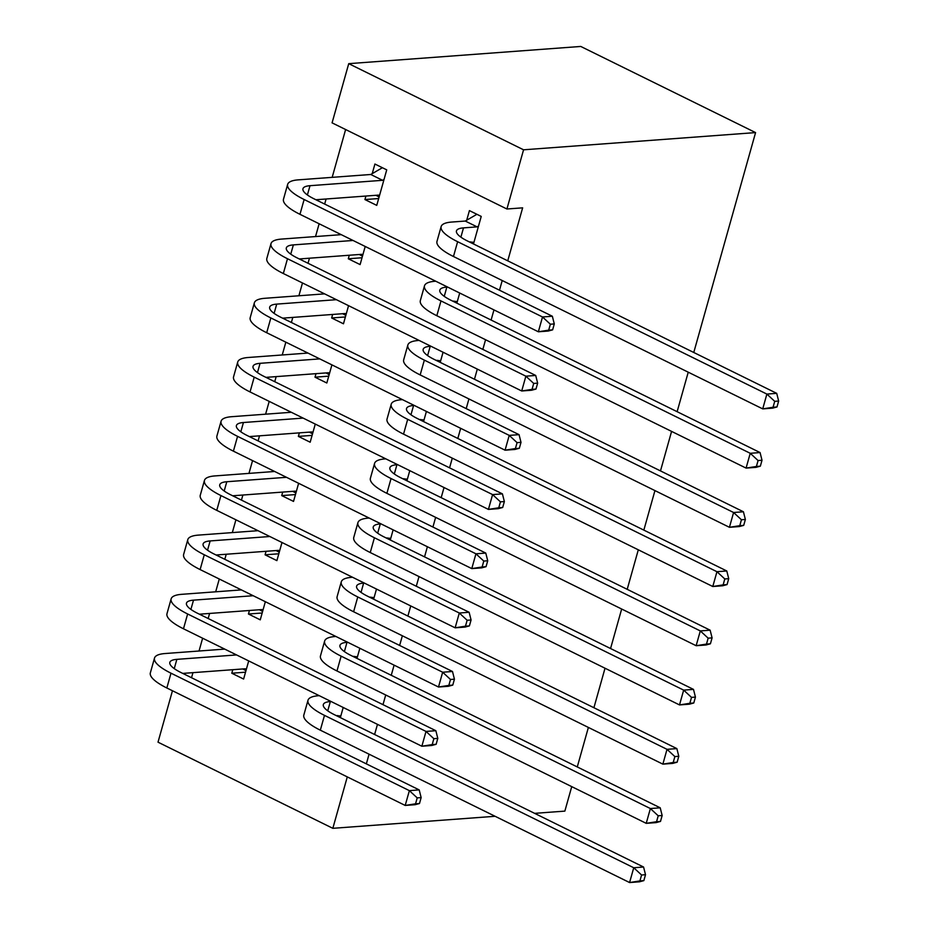 <?xml version="1.0" encoding="UTF-8"?>
<svg xmlns="http://www.w3.org/2000/svg" width="929" height="929" viewBox="0 0 929 929"><rect width="100%" height="100%" fill="white"/><g stroke="black" fill="none" stroke-linecap="round" stroke-linejoin="round"><path stroke-width="1.39" d="M345.623 129.526L332.176 177.346M326.091 198.992L324.662 204.066M319.135 223.761L315.535 236.558M309.45 258.204L308.022 263.267M302.482 282.973L298.894 295.77M292.809 317.404L291.381 322.479M285.842 342.174L282.242 354.971M276.168 376.617L274.74 381.691M269.201 401.386L265.601 414.183M259.516 435.829L258.099 440.892M252.56 460.587L248.96 473.395M242.875 495.029L241.459 500.104M235.92 519.799L232.32 532.596M226.235 554.241L224.806 559.304M219.279 579.011L215.679 591.808M209.594 613.442L208.166 618.517M202.627 638.211L199.038 651.02M192.953 672.654L191.525 677.729M348.735 63.66L523.561 149.801L506.92 209.002L332.083 122.86L348.735 63.66L580.753 46.45L755.579 132.592L693.766 352.486M347.283 776.899L332.837 828.32L158.011 742.178L172.457 690.758M688.238 372.181L677.125 411.698M671.586 431.393L660.484 470.91M654.945 490.605L643.843 530.111M638.304 549.805L627.203 589.323M621.664 609.018L610.562 648.523M605.023 668.23L593.91 707.735M588.382 727.43L577.269 766.948M571.73 786.642L564.855 811.11L534.651 813.351M362.031 257.751L348.294 258.773L360.104 264.591L365.202 246.464M348.294 258.773L349.281 255.243M456.847 303.156L459.704 293.018M328.738 376.164L315.001 377.186L326.822 383.003L331.908 364.876M315.001 377.186L315.999 373.667M423.566 421.58L426.411 411.442M295.457 494.576L281.719 495.598L293.529 501.416L298.627 483.289M281.719 495.598L282.706 492.08M390.285 539.993L393.13 529.855M262.175 613.001L248.438 614.011L260.248 619.84L265.346 601.702M248.438 614.011L249.425 610.492M356.991 658.406L359.848 648.268M366.351 763.87L369.068 754.197M374.608 734.491L377.464 724.353M382.992 704.658L385.709 694.985M391.248 675.29L394.105 665.152M399.633 645.446L402.362 635.773M407.889 616.078L410.746 605.94M416.285 586.245L419.002 576.572M424.541 556.877L427.386 546.728M432.926 527.033L435.643 517.36M441.182 497.665L444.027 487.528M449.566 467.833L452.284 458.148M457.823 438.453L460.668 428.315M466.207 408.621L468.924 398.947M474.464 379.253L477.309 369.103M482.848 349.409L485.565 339.735M491.104 320.041L493.961 309.903M499.488 290.208L502.217 280.535M507.745 260.828L522.644 207.841L506.92 209.002M340.351 717.618L343.207 707.48M245.523 672.201L231.797 673.223L243.607 679.041L248.705 660.914M231.797 673.223L232.784 669.704M373.632 599.205L376.489 589.067M278.816 553.789L265.079 554.81L276.888 560.628L281.986 542.501M265.079 554.81L266.066 551.28M406.925 480.781L409.77 470.643M312.098 435.376L298.36 436.398L310.17 442.216L315.268 424.088M298.36 436.398L299.359 432.868M440.207 362.368L443.063 352.23M345.379 316.963L331.653 317.973L343.463 323.791L348.561 305.664M331.653 317.973L332.64 314.455M473.488 243.955L481.234 216.422L469.424 210.604L466.718 220.208M378.672 198.539L364.934 199.561L376.744 205.379L386.731 169.856L374.921 164.038L372.215 173.642M364.934 199.561L365.921 196.042M332.837 828.32L495.099 816.289M523.561 149.801L755.579 132.592M337.297 715.527L340.467 717.2M331.049 701.488L330.352 701.546A31.841 8.268 15.7 0 0 323.327 704.565A31.841 8.268 15.7 0 0 334.312 714.645L643.565 867.024L645.516 874.7L641.579 875.002L639.918 880.913L643.855 880.622L645.516 874.7M340.804 715.992L336.263 715.597M643.855 880.622L639.407 881.818L629.583 882.55L633.741 867.744L324.488 715.376A47.762 12.402 -164.3 0 1 307.998 700.257A47.762 12.402 -164.3 0 1 318.542 695.728L319.239 695.67M639.918 880.913L629.583 882.55L320.319 730.171A47.762 12.402 -164.3 0 1 303.829 715.063L307.998 700.257M641.579 875.002L633.741 867.744L643.565 867.024M245.964 670.645L242.794 668.961M419.49 803.515L421.151 797.593L417.214 797.883L415.553 803.806L419.49 803.515L415.042 804.711L405.207 805.443L409.375 790.637L170.994 673.188A47.762 12.402 -164.3 0 1 154.504 658.069A47.762 12.402 -164.3 0 1 165.048 653.54L224.737 649.104M246.301 669.437L245.279 668.775L182.769 673.409M236.547 654.933L176.858 659.358A31.841 8.268 15.7 0 0 169.833 662.377A31.841 8.268 15.7 0 0 180.83 672.457L419.2 789.905L421.151 797.593M415.553 803.806L405.207 805.443L166.837 687.983A47.762 12.402 -164.3 0 1 150.347 672.875L154.504 658.069M417.214 797.883L409.375 790.637L419.2 789.905M353.937 656.315L357.108 657.999M347.69 642.287L346.993 642.334A31.841 8.268 15.7 0 0 339.968 645.365A31.841 8.268 15.7 0 0 350.953 655.433L660.217 807.812L662.156 815.499L658.22 815.79L656.559 821.712L660.496 821.422L662.156 815.499M357.444 656.791L352.904 656.397M660.496 821.422L656.048 822.618L646.224 823.338L650.381 808.544L341.129 656.164A47.762 12.402 -164.3 0 1 324.639 641.045A47.762 12.402 -164.3 0 1 335.183 636.516L335.88 636.458M656.559 821.712L646.224 823.338L336.972 670.97A47.762 12.402 -164.3 0 1 320.482 655.851L324.639 641.045M658.22 815.79L650.381 808.544L660.217 807.812M370.578 597.103L373.748 598.787M364.342 583.075L363.634 583.122A31.841 8.268 15.7 0 0 356.608 586.153A31.841 8.268 15.7 0 0 367.605 596.221L676.858 748.6L678.797 756.287L674.872 756.578L673.2 762.5L677.136 762.21L678.797 756.287M374.097 597.579L369.545 597.184M677.136 762.21L672.689 763.406L662.865 764.137L667.022 749.331L357.77 596.952A47.762 12.402 -164.3 0 1 341.28 581.844A47.762 12.402 -164.3 0 1 351.824 577.304L352.521 577.257M673.2 762.5L662.865 764.137L353.612 611.758A47.762 12.402 -164.3 0 1 337.122 596.65L341.28 581.844M674.872 756.578L667.022 749.331L676.858 748.6M262.605 611.433L259.435 609.749M436.131 744.303L437.791 738.381L433.855 738.683L432.194 744.593L436.131 744.303L431.683 745.499L421.859 746.231L426.016 731.425L187.635 613.976A47.762 12.402 -164.3 0 1 171.145 598.857A47.762 12.402 -164.3 0 1 181.689 594.328L241.377 589.903M262.953 610.225L261.932 609.563L199.41 614.197M253.199 595.721L193.511 600.146A31.841 8.268 15.7 0 0 186.474 603.165A31.841 8.268 15.7 0 0 197.471 613.245L435.852 730.705L437.791 738.381M432.194 744.593L421.859 746.231L183.477 628.782A47.762 12.402 -164.3 0 1 166.988 613.663L171.145 598.857M433.855 738.683L426.016 731.425L435.852 730.705M279.257 552.221L276.076 550.549M452.771 685.103L454.432 679.18L450.507 679.471L448.835 685.393L452.771 685.103L448.324 686.299L438.5 687.019L442.657 672.224L204.275 554.764A47.762 12.402 -164.3 0 1 187.786 539.656A47.762 12.402 -164.3 0 1 198.341 535.116L258.03 530.691M279.594 551.013L278.572 550.363L216.051 554.996M269.84 536.509L210.151 540.933A31.841 8.268 15.7 0 0 203.114 543.964A31.841 8.268 15.7 0 0 214.111 554.032L452.493 671.493L454.432 679.18M448.835 685.393L438.5 687.019L200.118 569.57A47.762 12.402 -164.3 0 1 183.628 554.45L187.786 539.656M450.507 679.471L442.657 672.224L452.493 671.493M387.219 537.903L390.401 539.575M380.983 523.863L380.286 523.921A31.841 8.268 15.7 0 0 373.249 526.94A31.841 8.268 15.7 0 0 384.246 537.02L693.499 689.399L695.438 697.087L691.513 697.377L689.841 703.288L693.777 702.998L695.438 697.087M390.737 538.367L386.185 537.972M693.777 702.998L689.341 704.194L679.505 704.925L683.663 690.119L374.41 537.752A47.762 12.402 -164.3 0 1 357.92 522.632A47.762 12.402 -164.3 0 1 368.465 518.103L369.173 518.045M689.841 703.288L679.505 704.925L370.253 552.546A47.762 12.402 -164.3 0 1 353.763 537.438L357.92 522.632M691.513 697.377L683.663 690.119L693.499 689.399M403.86 478.69L407.041 480.374M397.624 464.663L396.927 464.709A31.841 8.268 15.7 0 0 389.89 467.74A31.841 8.268 15.7 0 0 400.887 477.808L710.139 630.187L712.09 637.875L708.153 638.165L706.493 644.087L710.418 643.797L712.09 637.875M407.378 479.167L402.826 478.772M710.418 643.797L705.982 644.993L696.146 645.713L700.303 630.919L391.051 478.54A47.762 12.402 -164.3 0 1 374.561 463.432A47.762 12.402 -164.3 0 1 385.105 458.891L385.814 458.845M706.493 644.087L696.146 645.713L386.894 493.345A47.762 12.402 -164.3 0 1 370.404 478.226L374.561 463.432M708.153 638.165L700.303 630.919L710.139 630.187M295.898 493.02L292.716 491.336M469.412 625.891L471.073 619.968L467.148 620.258L465.475 626.181L469.412 625.891L464.976 627.087L455.14 627.818L459.298 613.012L220.928 495.563A47.762 12.402 -164.3 0 1 204.438 480.444A47.762 12.402 -164.3 0 1 214.982 475.915L274.67 471.479M296.235 491.813L295.213 491.151L232.691 495.784M286.48 477.309L226.792 481.733A31.841 8.268 15.7 0 0 219.767 484.752A31.841 8.268 15.7 0 0 230.752 494.832L469.133 612.281L471.073 619.968M465.475 626.181L455.14 627.818L216.759 510.358A47.762 12.402 -164.3 0 1 200.269 495.25L204.438 480.444M467.148 620.258L459.298 613.012L469.133 612.281M312.539 433.808L309.357 432.124M486.053 566.678L487.725 560.768L483.788 561.058L482.128 566.98L486.053 566.678L481.617 567.874L471.781 568.606L475.938 553.8L237.569 436.351A47.762 12.402 -164.3 0 1 221.079 421.243A47.762 12.402 -164.3 0 1 231.623 416.703L291.311 412.279M312.876 432.6L311.854 431.939L249.344 436.584M303.121 418.096L243.433 422.521A31.841 8.268 15.7 0 0 236.407 425.552A31.841 8.268 15.7 0 0 247.393 435.62L485.774 553.08L487.725 560.768M482.128 566.98L471.781 568.606L233.4 451.157A47.762 12.402 -164.3 0 1 216.91 436.038L221.079 421.243M483.788 561.058L475.938 553.8L485.774 553.08M420.5 419.478L423.682 421.162M414.264 405.45L413.568 405.508A31.841 8.268 15.7 0 0 406.53 408.528A31.841 8.268 15.7 0 0 417.527 418.607L726.78 570.975L728.731 578.662L724.794 578.953L723.134 584.875L727.059 584.585L728.731 578.662M424.019 419.954L419.467 419.56M727.059 584.585L722.623 585.781L712.787 586.513L716.956 571.707L407.692 419.327A47.762 12.402 -164.3 0 1 391.214 404.22A47.762 12.402 -164.3 0 1 401.758 399.679L402.454 399.633M723.134 584.875L712.787 586.513L403.534 434.133A47.762 12.402 -164.3 0 1 387.045 419.025L391.214 404.22M724.794 578.953L716.956 571.707L726.78 570.975M329.18 374.596L326.009 372.924M502.694 507.478L504.366 501.555L500.429 501.846L498.768 507.768L502.694 507.478L498.258 508.674L488.422 509.406L492.591 494.6L254.209 377.139A47.762 12.402 -164.3 0 1 237.719 362.031A47.762 12.402 -164.3 0 1 248.264 357.491L307.952 353.066M329.516 373.388L328.494 372.738L265.984 377.371M319.762 358.884L260.074 363.32A31.841 8.268 15.7 0 0 253.048 366.34A31.841 8.268 15.7 0 0 264.033 376.419L502.415 493.868L504.366 501.555M498.768 507.768L488.422 509.406L250.052 391.945A47.762 12.402 -164.3 0 1 233.562 376.837L237.719 362.031M500.429 501.846L492.591 494.6L502.415 493.868M437.153 360.278L440.323 361.95M430.905 346.238L430.208 346.296A31.841 8.268 15.7 0 0 423.183 349.316A31.841 8.268 15.7 0 0 434.168 359.395L743.421 511.774L745.372 519.462L741.435 519.752L739.774 525.675L743.711 525.373L745.372 519.462M440.66 360.754L436.107 360.347M743.711 525.373L739.263 526.569L729.428 527.3L733.596 512.506L424.344 360.127A47.762 12.402 -164.3 0 1 407.854 345.007A47.762 12.402 -164.3 0 1 418.398 340.478L419.095 340.42M739.774 525.675L729.428 527.3L420.175 374.921A47.762 12.402 -164.3 0 1 403.685 359.813L407.854 345.007M741.435 519.752L733.596 512.506L743.421 511.774M345.82 315.395L342.65 313.712M519.346 448.266L521.006 442.343L517.07 442.634L515.409 448.556L519.346 448.266L514.898 449.462L505.062 450.193L509.231 435.387L270.85 317.939A47.762 12.402 -164.3 0 1 254.36 302.819A47.762 12.402 -164.3 0 1 264.904 298.29L324.593 293.866M346.157 314.188L345.135 313.526L282.625 318.159M336.403 299.684L276.714 304.108A31.841 8.268 15.7 0 0 269.689 307.127A31.841 8.268 15.7 0 0 280.686 317.207L519.056 434.656L521.006 442.343M515.409 448.556L505.062 450.193L266.693 332.733A47.762 12.402 -164.3 0 1 250.203 317.625L254.36 302.819M517.07 442.634L509.231 435.387L519.056 434.656M453.793 301.066L456.963 302.749M447.546 287.038L446.849 287.084A31.841 8.268 15.7 0 0 439.823 290.115A31.841 8.268 15.7 0 0 450.809 300.183L760.073 452.562L762.012 460.25L758.076 460.54L756.415 466.463L760.352 466.172L762.012 460.25M457.3 301.542L452.76 301.147M760.352 466.172L755.904 467.368L746.08 468.1L750.237 453.294L440.985 300.915A47.762 12.402 -164.3 0 1 424.495 285.807A47.762 12.402 -164.3 0 1 435.039 281.266L435.736 281.22M756.415 466.463L746.08 468.1L436.827 315.721A47.762 12.402 -164.3 0 1 420.338 300.601L424.495 285.807M758.076 460.54L750.237 453.294L760.073 452.562M362.461 256.183L359.291 254.5M535.987 389.065L537.647 383.143L533.711 383.433L532.05 389.356L535.987 389.065L531.539 390.25L521.715 390.981L525.872 376.187L287.491 258.726A47.762 12.402 -164.3 0 1 271.001 243.619A47.762 12.402 -164.3 0 1 281.545 239.078L341.233 234.654M362.809 254.976L361.776 254.314L299.266 258.959M353.055 240.472L293.367 244.896A31.841 8.268 15.7 0 0 286.329 247.927A31.841 8.268 15.7 0 0 297.326 257.995L535.708 375.455L537.647 383.143M532.05 389.356L521.715 390.981L283.333 273.532A47.762 12.402 -164.3 0 1 266.844 258.413L271.001 243.619M533.711 383.433L525.872 376.187L535.708 375.455M470.434 241.854L473.604 243.537M478.528 226.026L477.088 226.873L463.49 227.884A31.841 8.268 15.7 0 0 456.464 230.903A31.841 8.268 15.7 0 0 467.461 240.983L776.714 393.35L778.653 401.038L774.728 401.328L773.056 407.25L776.992 406.96L778.653 401.038M473.953 242.33L469.4 241.935M776.992 406.96L772.545 408.156L762.721 408.888L766.878 394.082L457.625 241.703A47.762 12.402 -164.3 0 1 441.136 226.595A47.762 12.402 -164.3 0 1 451.68 222.054L465.278 221.056L476.891 214.285M773.056 407.25L762.721 408.888L453.468 256.509A47.762 12.402 -164.3 0 1 436.978 241.401L441.136 226.595M774.728 401.328L766.878 394.082L776.714 393.35M477.088 226.873L465.278 221.056M379.113 196.971L375.931 195.299M552.627 329.853L554.288 323.931L550.363 324.221L548.691 330.143L552.627 329.853L548.18 331.049L538.356 331.781L542.513 316.975L304.131 199.514A47.762 12.402 -164.3 0 1 287.642 184.406A47.762 12.402 -164.3 0 1 298.197 179.866L370.776 174.489L382.388 167.719M379.45 195.775L378.428 195.113L315.906 199.747M384.025 179.471L382.585 180.307L310.007 185.695A31.841 8.268 15.7 0 0 302.97 188.715A31.841 8.268 15.7 0 0 313.967 198.794L552.349 316.243L554.288 323.931M548.691 330.143L538.356 331.781L299.974 214.32A47.762 12.402 -164.3 0 1 283.484 199.212L287.642 184.406M550.363 324.221L542.513 316.975L552.349 316.243M382.585 180.307L370.776 174.489M327.751 710.813L330.352 701.546M320.319 730.171L324.488 715.376M174.257 668.625L176.858 659.358M166.837 687.983L170.994 673.188M344.392 651.601L346.993 642.334M336.972 670.97L341.129 656.164M361.033 592.4L363.634 583.122M353.612 611.758L357.77 596.952M190.898 609.412L193.511 600.146M183.477 628.782L187.635 613.976M207.539 550.212L210.151 540.933M200.118 569.57L204.275 554.764M377.673 533.188L380.286 523.921M370.253 552.546L374.41 537.752M394.314 473.976L396.927 464.709M386.894 493.345L391.051 478.54M224.191 491L226.792 481.733M216.759 510.358L220.928 495.563M240.832 431.788L243.433 422.521M233.4 451.157L237.569 436.351M410.966 414.775L413.568 405.508M403.534 434.133L407.692 419.327M257.472 372.587L260.074 363.32M250.052 391.945L254.209 377.139M427.607 355.563L430.208 346.296M420.175 374.921L424.344 360.127M274.113 313.375L276.714 304.108M266.693 332.733L270.85 317.939M444.248 296.351L446.849 287.084M436.827 315.721L440.985 300.915M290.754 254.163L293.367 244.896M283.333 273.532L287.491 258.726M460.889 237.15L463.49 227.884M453.468 256.509L457.625 241.703M307.394 194.962L310.007 185.695M299.974 214.32L304.131 199.514"/></g></svg>
